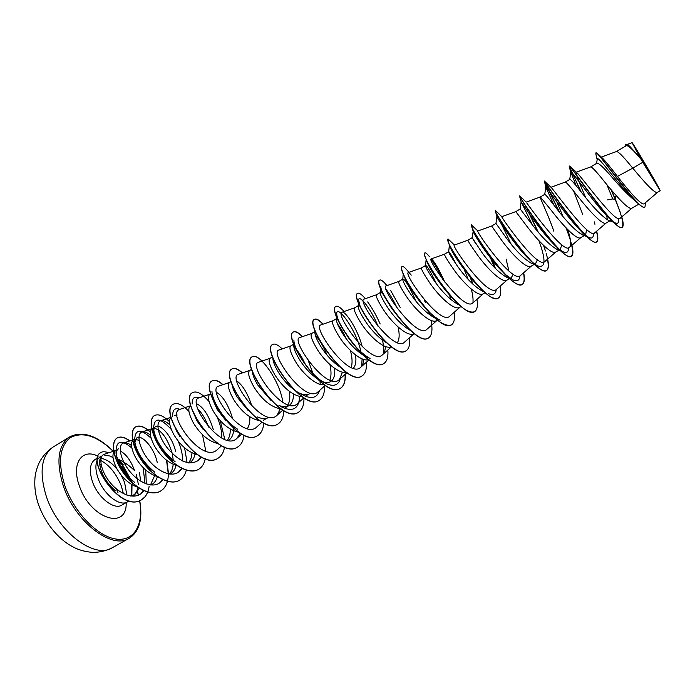 <?xml version="1.0" encoding="UTF-8"?>
<svg xmlns="http://www.w3.org/2000/svg" width="695" height="695" viewBox="0 0 695 695"><rect width="100%" height="100%" fill="white"/><g stroke="black" fill="none" stroke-linecap="round" stroke-linejoin="round"><path stroke-width="1.04" d="M650.928 173.854L659.26 189.257L633.171 144.768C631.025 140.355 641.867 158.147 650.928 173.854M130.295 478.603L123.015 465.693L118.054 460.359M139.365 488.298L134.3 494.675L130.695 496.039M101.175 470.454C103.694 477.908 108.472 484.702 115.509 490.844L114.831 490.314C110.019 486.265 106.196 481.418 103.364 475.78L101.175 470.454C98.777 463.009 99.142 458.083 102.252 455.694M97.491 459.569C95.206 464.251 95.397 470.498 98.064 478.308C103.468 494.284 119.766 507.081 127.48 501.877L128.94 500.791M131.824 495.761L132.007 484.745M133.492 495.092L135.812 493.415L138.244 487.586M138.392 484.337L136.307 474.624M117.498 458.865C124.118 461.888 129.835 465.85 134.639 470.75C130.877 460.611 126.073 454.035 120.235 451.003M131.668 495.813L131.129 484.198M642.745 162.291L640.894 159.085C633.015 149.738 628.15 145.264 626.299 145.663L616.491 151.519C618.255 151.475 622.902 156.114 630.487 165.41L632.78 168.155L642.745 162.291L660.241 190.743L657.87 186.069C651.302 174.019 632.05 141.615 632.076 142.692L640.894 159.085M635.995 201.533C629.071 196.051 620.896 187.746 611.47 176.634C603.512 167.356 598.664 162.882 596.918 163.203L590.663 166.939M638.879 204.156L631.911 208.17C628.932 210.715 615.171 194.904 603.955 181.065C596.527 171.726 592.114 167.009 590.715 166.913L576.32 172.178M551.005 187.285L565.322 182.064C566.408 182.281 570.595 187.077 577.875 196.442C588.83 210.264 602.774 225.771 606.101 223.034L610.723 220.376L608.203 220.211C601.575 216.015 593.026 207.171 582.549 193.688C575.156 184.21 570.916 179.44 569.839 179.362L565.313 182.064M606.613 214.477L607.291 219.768M586.554 229.541L585.668 234.71M526.167 202.115L540.363 196.963L552.23 211.567C562.924 225.371 577.05 240.574 580.716 237.647L585.181 235.075L582.245 234.84C575.321 230.592 566.842 221.931 556.825 208.856C549.615 199.396 545.61 194.539 544.819 194.305L540.354 196.972C539.329 197.033 548.381 214.911 553.811 231.235M581.976 231.331L582.08 234.771M561.821 244.883L560.213 249.453L556.66 249.21C549.484 244.927 541.101 236.448 531.527 223.781L520.207 208.995L515.812 211.619L527.01 226.44C537.461 240.218 551.752 255.126 555.739 252.024L559.518 249.853M557.39 247.385L557.234 249.436M537.374 259.791L535.576 263.64L531.44 263.344C524.065 259.027 515.803 250.721 506.655 238.446L495.987 223.451L491.66 226.031L502.207 241.069C512.415 254.822 526.862 269.452 531.18 266.168L535.576 263.64M532.952 262.797L532.752 263.813M513.231 274.325L511.338 277.592M508.627 277.913L506.594 277.253C499.036 272.874 490.905 264.752 482.182 252.876L472.157 237.673L475.528 243.372M506.082 259.053L508.949 271.128M509.461 278.669L507.003 280.085C502.389 283.534 487.786 269.182 477.812 255.456C471.141 246.021 467.839 240.939 467.9 240.218L472.157 237.673L473.165 231.435L471.384 224.971L477.891 230.983C475.085 230.306 513.136 284.585 520.486 275.515L531.397 266.046M483.659 291.5L482.095 290.91C474.424 286.522 466.423 278.573 458.109 267.071C451.985 258.297 448.84 253.197 448.683 251.772L448.709 251.668C449.457 251.816 452.019 256.142 456.372 264.656M485.249 292.612L483.216 293.785C478.308 297.39 463.556 283.317 453.818 269.608C447.302 260.191 444.201 255.048 444.522 254.17L448.709 251.668M459.004 304.81L457.944 304.358C450.178 299.919 442.341 292.152 434.427 281.041C428.615 272.562 425.661 267.436 425.548 265.672L425.627 265.447C427.112 265.777 430.709 271.867 436.399 283.716M461.028 306.556L459.812 307.26C454.608 311.03 439.727 297.217 430.196 283.534C423.846 274.134 420.944 268.922 421.5 267.914L421.535 267.896M434.557 317.754L434.14 317.572C426.313 313.115 418.651 305.513 411.127 294.784C405.619 286.601 402.839 281.466 402.77 279.399L402.909 279.008C405.202 279.538 409.564 286.948 416.001 301.239M437.398 320.16L436.764 320.525C431.291 324.443 416.27 310.891 406.966 297.243C400.763 287.852 398.053 282.587 398.852 281.432L385.942 285.975C379.652 286.627 417.235 340.333 427.086 329.143L437.129 320.317M410.432 330.464C402.666 325.929 395.255 318.545 388.192 308.311C382.988 300.431 380.365 295.314 380.321 292.96L380.539 292.36C381.164 292.074 382.528 293.36 384.63 296.218M414.142 333.548L414.081 333.591C408.339 337.657 393.188 324.348 384.092 310.726C378.037 301.352 375.526 296.027 376.542 294.75L380.539 292.36M398.131 327.006C399.703 334.199 399.451 339.412 397.392 342.635M386.576 342.87C379.018 338.17 372.034 331.089 365.622 321.629C360.705 314.044 358.229 308.954 358.194 306.356L358.516 305.505L359.854 305.913M391.224 346.709C384.943 350.045 370.218 337.171 361.582 324C355.675 314.644 353.338 309.266 354.58 307.859L358.516 305.505M362.972 354.98C355.727 350.202 349.203 343.452 343.399 334.729C338.769 327.467 336.432 322.419 336.397 319.604L336.832 318.458L332.957 320.769C331.498 322.298 333.661 327.727 339.429 337.066C347.596 349.767 361.834 362.191 368.602 359.61M355.597 354.971C356.413 361.157 355.658 365.587 353.329 368.272M339.62 366.804C332.783 362.008 326.746 355.623 321.524 347.63C317.163 340.68 314.965 335.702 314.913 332.697L315.2 331.463M350.419 350.471C352.296 357.508 352.565 363.19 351.218 367.499M346.258 372.268C339.099 374.179 325.356 362.182 317.615 349.933C311.977 340.611 309.996 335.129 311.655 333.478L315.313 331.298M334.651 368.367C335.164 374.118 334.226 378.236 331.828 380.721M330.585 381.659C327.858 383.154 324.287 382.737 319.874 380.408C312.35 375.908 305.722 369.219 299.979 360.331C295.888 353.685 293.803 348.786 293.75 345.641L293.889 344.529M329.934 364.58C331.385 371.052 331.359 376.247 329.856 380.148M324.209 384.7C316.72 386.003 303.48 374.423 296.131 362.608C290.632 353.303 288.816 347.769 290.675 346.006L293.759 344.164M305.348 396.176L309.518 393.787C306.53 395.403 302.673 394.925 297.938 392.354C290.571 387.871 284.177 381.364 278.773 372.841C274.933 366.508 272.97 361.713 272.883 358.446L272.892 357.873M302.438 396.906C292.89 395.716 283.742 388.435 274.985 375.074C269.608 365.796 267.957 360.21 270.016 358.333L272.536 356.83M293.481 394.187C293.49 399.912 291.917 403.76 288.764 405.741C286.166 407.183 282.9 407.07 278.947 405.42M270.902 400.329L257.88 385.16C254.631 379.757 252.798 375.378 252.389 372.025M289.459 391.45C290.406 398.296 289.502 403.326 286.748 406.532M288.764 405.741L284.264 408.269M280.945 408.903C271.345 407.357 262.415 400.181 254.153 387.367C248.906 378.097 247.411 372.477 249.653 370.487L251.633 369.306M263.474 420.171L268.313 417.513C265.438 419.094 261.824 418.911 257.471 416.974M248.341 410.728L237.308 397.297C234.432 392.449 232.729 388.366 232.199 385.065M259.73 420.692C250.122 418.833 241.426 411.761 233.633 399.469C228.507 390.216 227.161 384.552 229.593 382.467L231.044 381.598M225.875 420.597L217.04 409.251L212.54 398.965M249.783 416.878C250.078 421.813 249.262 425.722 247.342 428.607M238.776 432.281C229.211 430.144 220.758 423.177 213.417 411.388C208.413 402.162 207.223 396.454 209.829 394.265L210.767 393.7M233.781 428.511C233.633 433.819 232.104 437.633 229.194 439.961M203.322 429.64L197.067 421.031L192.958 411.614M230.28 429.136C230.366 433.819 229.419 437.511 227.421 440.23M218.1 443.671C208.613 441.282 200.412 434.436 193.505 423.133C188.623 413.925 187.563 408.182 190.343 405.889L190.795 405.628M179.936 436.59L175.852 429.719M197.675 454.869C188.31 452.254 180.379 445.53 173.88 434.705C169.128 425.566 168.207 419.789 171.109 417.374M195.165 453.097C194.47 457.762 192.558 461.037 189.448 462.913M171.291 429.44C160.05 417.217 154.134 417 153.543 428.789C155.567 440.726 162.786 451.741 175.201 461.836L172.03 459.725C166.253 455.546 161.579 450.325 158.008 444.062L153.856 432.646C153.56 429.545 154.142 427.538 155.611 426.626C160.224 423.377 172.412 436.521 175.67 451.672M191.976 452.888C191.724 457.145 190.534 460.49 188.415 462.94M177.503 465.885C168.312 463.061 160.658 456.467 154.542 446.112C150.146 437.572 149.208 431.873 151.736 429.015M176.165 464.964C175.288 469.134 173.376 472.096 170.44 473.86M151.927 470.237C146.523 466.154 142.188 461.185 138.904 455.329L135.021 444.652L134.648 441.099C134.717 429.015 140.216 428.077 151.154 438.284M154.281 428.233C161.64 430.257 167.66 438.719 172.325 453.626L173.263 460.394M173.177 464.408C172.777 468.491 171.491 471.697 169.311 474.042M157.583 476.709C148.582 473.712 141.224 467.257 135.49 457.345C130.938 448.205 130.295 442.35 133.562 439.787L134.474 439.24M157.383 476.57C156.358 480.315 154.464 483.008 151.692 484.65M116.048 453.34C118.115 463.852 124.309 473.538 134.621 482.399L132.05 480.523C127.063 476.579 123.067 471.879 120.07 466.441L116.465 456.58L116.048 453.34C115.674 440.691 120.947 438.91 131.859 448.006M154.611 475.71L150.468 484.971M138.401 487.49C129.461 484.476 122.233 478.125 116.708 468.421C112.26 459.308 111.747 453.418 115.162 450.768L115.761 450.412M573.792 191.351L582.697 214.39M362.06 315.93L363.407 318.197M337.544 324.035C340.385 327.441 343.278 332.34 346.223 338.726M315.374 335.355C319.326 339.273 323.201 345.849 327.015 355.076M308.389 360.896L312.385 371.973M293.898 347.109L295.584 348.673M296.782 350.028C299.736 353.529 302.551 358.29 305.244 364.293M287.365 382.563L287.939 384.465M236.917 381.068C242.668 385.169 247.568 393.257 251.633 405.341M216.632 392.432C223.121 396.341 228.438 405.029 232.59 418.494M196.711 403.778C203.487 407.122 209.03 415.766 213.348 429.71M197.927 409.094C202.175 413.299 205.711 419.276 208.543 427.034M174.584 415.297L177.138 415.054M151.884 428.885L155.611 426.626M134.882 442.498L136.906 437.789C141.745 434.418 154.055 447.302 157.226 462.427M135.551 439.31L139.078 440.448M116.265 454.495C116.213 451.637 116.951 449.734 118.463 448.805M597.969 154.003L602.061 157.756C604.789 160.337 609.915 166.557 617.447 176.408C629.27 191.516 642.084 206.476 644.378 203.592L657.661 192.228M629.514 146.046L639.991 157.591M660.241 190.743L657.574 192.28C655.124 194.348 643.761 181.438 632.78 168.155L617.447 176.408M139.556 472.73L140.572 481.105M607.604 199.873L612.721 198.961L606.883 184.618M597.214 159.311L597.248 159.103C597.118 154.151 620.6 187.389 633.241 199.091L634.752 200.429M612.721 198.961L615.249 199.535L611.027 189.579M596.032 154.863L595.893 152.883C596.857 150.276 624.588 190.612 637.932 203.279C641.32 206.519 643.579 207.831 644.725 207.214L644.83 207.145M625.404 146.202L625.743 144.178C627.611 144.03 632.641 148.982 640.842 159.016M615.779 196.138L615.457 199.422L611.557 190.213M595.893 152.883L597.066 153.161C603.017 158.312 641.155 212.627 644.943 207.084L645.551 202.584M625.743 144.178L628.671 145.307L639.765 157.348M115.5 450.568L104.38 454.217C98.343 455.911 100.097 470.098 109.888 482.234C119.575 494.484 134.474 500.044 141.71 493.024L143.804 490.514M146.306 483.946L145.733 470.029M131.529 445.556C128.401 443.21 125.743 442.359 123.545 443.01C117.759 444.644 119.67 458.709 129.392 470.88C138.983 483.112 153.543 488.889 160.502 482.13L162.595 479.576M150.494 435.218C147.097 432.394 144.265 431.308 141.98 431.969C136.437 433.541 138.653 447.528 148.4 459.734C158.043 472.018 172.412 477.986 179.232 471.392L181.621 468.282M169.875 424.984C166.174 421.5 163.108 420.093 160.684 420.77C155.411 422.256 157.895 436.182 167.695 448.431C179.397 461.836 189.579 465.85 198.231 460.49L200.898 456.797M190.56 405.767L179.666 409.416C165.853 412.804 202.453 465.276 217.518 449.422L221.592 445.73M221.792 438.085C221.913 431.178 220.28 424.002 216.901 416.566M192.194 403.96C192.02 398.035 194.261 396.011 198.926 397.887C185.791 401.032 222.496 453.626 237.082 438.197L240.183 433.159M229.758 382.372L218.465 386.185C206.041 389.087 242.824 441.794 256.942 426.799L262.102 422.152M249.792 370.409L238.298 374.318C226.596 376.968 263.466 429.779 277.088 415.236L280.38 408.886M270.129 358.272L258.436 362.269C247.446 364.649 284.437 417.591 297.547 403.5L303.871 397.835M290.771 345.945L278.877 350.037C268.644 352.156 305.704 405.202 318.319 391.58L325.251 385.386M311.734 333.435L299.632 337.614C290.145 339.447 327.328 392.64 339.403 379.479L342.47 372.146M333.009 320.734L320.708 324.999C312.003 326.563 349.272 379.87 360.818 367.186C362.547 365.579 363.528 362.99 363.754 359.437M362.217 346.727C357.908 329.248 345.076 310.648 342.114 312.194C334.199 313.454 371.573 366.899 382.563 354.702C384.326 353.06 385.256 350.315 385.343 346.475M376.577 294.732L363.859 299.189C356.743 300.153 394.239 353.729 404.646 342.027L414.203 333.6M409.616 273.248L411.275 275.116L408.373 272.553C402.926 272.883 440.647 326.737 449.874 316.06L460.133 307.077M450.725 299.441L449.526 294.967M444.8 282.101C439.935 271.363 435.93 264.1 432.794 260.312L431.169 258.922C426.591 258.931 464.399 312.906 473.034 302.768L483.503 293.62M472.991 284.272L470.541 277.618M467.9 240.218L454.339 245.066C450.629 244.718 488.568 298.859 496.569 289.25L507.254 279.937M495.396 268.487L492.668 260.695M515.812 211.619L501.816 216.666C499.931 215.624 538.095 270.051 544.793 261.555L555.93 251.92M519.843 196.025L526.184 202.123C525.985 201.915 563.636 255.239 569.509 247.368C571.151 245.613 571.029 241.243 569.135 234.258L567.772 229.619M562.993 216.458L556.625 201.411M596.649 231.2C598.23 237.256 598.221 240.826 596.605 241.921C589.855 248.602 542.96 179.11 544.411 181.056L551.178 187.441C553.541 189.483 589.673 240.088 594.633 232.929L606.231 222.956M585.703 197.562C579.031 182.368 575.816 173.941 576.033 172.282M621.799 216.875L622.016 217.804C623.502 223.217 623.571 226.37 622.225 227.282C616.795 233.372 571.629 167.182 569.709 166.044L576.815 172.638C581.55 176.712 616.1 224.728 620.183 218.256L632.016 208.109M100.653 456.12L97.656 459.265M113.007 457.71L110.279 456.094L103.92 454.964M128.384 476.614L121.955 466.258M618.611 218.578C619.071 222.582 617.985 224.051 615.362 222.965L613.259 221.731M611.878 220.68L608.742 217.856C593.964 203.461 570.239 168.303 570.777 172.073L576.311 185.982M593.365 233.39C593.6 237.421 592.227 238.819 589.264 237.586C587.171 236.647 584.469 234.536 581.159 231.261C566.095 216.414 545.201 184.705 545.757 187.016L554.028 205.303M568.51 247.854C568.527 251.99 566.868 253.354 563.532 251.955C560.969 250.782 557.729 248.219 553.802 244.249C538.903 229.281 520.772 201.081 521.128 201.767L532.474 224.989M538.912 240.67C545.914 259.574 545.662 268.044 538.165 266.081C535.072 264.647 531.241 261.546 526.662 256.794C512.649 242.355 497.385 218.213 496.925 216.527L496.864 216.301M501.547 224.224L511.129 244.136M519.947 275.889C519.582 280.398 517.315 281.762 513.153 279.972L505.586 274.638M502.659 271.884L499.714 268.843C486.96 255.247 474.355 235.014 473.165 231.435M496.247 289.502C495.683 294.272 493.094 295.644 488.481 293.62M479.185 286.809L472.904 280.328C460.577 265.351 452.897 254.101 449.865 246.577L449.439 245.283M464.243 269.695L468.204 279.425M471.28 289.077C472.791 294.767 473.338 299.363 472.921 302.855M448.909 294.246L446.147 291.083C436.417 278.912 430.066 269.252 427.104 262.102L426.27 259.609M443.427 287.026L443.766 287.852M440.152 320.247C433.723 316.842 426.756 310.361 419.259 300.787C412.526 291.935 407.8 284.464 405.072 278.365L403.439 273.813M400.737 319.961L391.424 308.024L384.561 296.765C382.033 291.822 380.782 288.434 380.808 286.627M386.22 289.546C389.773 293.968 393.526 300.336 397.462 308.667M359.984 305.67L358.611 300.197C358.516 293.82 370.652 307.668 378.123 326.468M382.085 338.474C383.649 344.72 384.04 349.88 383.258 353.955M364.649 355.91L370.053 358.524C362.121 353.99 354.467 346.414 347.092 335.807M340.307 324.417C337.909 319.483 336.719 315.886 336.736 313.636C336.554 303.941 356.222 328.97 361.018 352M361.313 353.408L361.426 353.99M362.078 358.846L361.721 366.187M340.42 378.575C338.335 385.682 333.14 387.15 324.843 382.954C310.152 375.491 293.247 348.369 293.924 340.072M320.056 381.52L320.195 384.335M319.5 390.52C317.146 398.009 311.534 399.451 302.673 394.856L297.938 392.354M299.667 396.689C298.807 409.147 292.508 412.439 280.771 406.549M279.425 408.79L278.808 413.099M237.794 429.302C224.589 421.457 212.105 400.998 211.949 391.407M239.697 432.863L239.202 435.435M172.725 416.427C172.429 409.824 174.819 407.47 179.883 409.338M178.016 440.83C181.091 447.728 182.663 454.469 182.742 461.063M154.811 472.244C143.413 462.74 136.689 452.367 134.648 441.099M143.101 467.544L145.02 483.442M143.213 490.236L141.05 493.589M615.249 199.535C621.921 215.511 624.171 224.798 622.008 227.404C620.522 228.168 617.577 226.362 613.172 221.992C597.222 206.224 569.101 163.646 569.274 166.105L580.577 191.247M596.458 231.365C598.021 237.395 598.004 240.948 596.397 242.042C594.468 242.989 590.759 240.696 585.26 235.162C568.484 218.343 543.394 179.362 544.202 181.186L559.015 211.601M565.878 227.647C572.332 243.78 574.113 253.371 571.203 256.438C568.762 257.584 564.201 254.726 557.52 247.854C541.153 231.148 519.808 197.441 519.591 196.181L523.266 202.332M529.303 213.739L537.635 231.374M547.434 259.27C548.755 265.507 548.416 269.278 546.418 270.59C543.386 271.954 537.887 268.435 529.929 260.043C514.456 243.806 496.595 215.181 495.431 211.358L495.466 210.489L501.842 216.71M523.517 272.883C524.708 279.225 524.212 283.108 522.032 284.524C518.279 286.088 511.746 281.796 502.442 271.641C488.342 256.307 473.729 232.582 471.731 226.787M490.505 257.975L494.466 267.532M498.141 298.181L498.046 298.233C493.424 299.988 485.736 294.758 474.989 282.544C462.774 268.609 451.229 249.67 448.553 242.607L448.084 238.984L454.434 245.031M470.098 277.088L472.722 284.02M474.52 311.673L474.424 311.734C468.699 313.619 459.708 307.216 447.458 292.508C436.981 279.155 429.84 268.009 426.026 259.053C424.541 255.447 424.115 253.432 424.767 253.006L424.871 252.963M431.039 259.139C434.679 264.196 438.597 270.954 442.776 279.416M449.291 294.697L450.091 296.965M451.281 324.956L451.185 325.008C443.923 326.919 433.35 318.892 419.485 300.926C412.752 291.813 407.748 283.751 404.481 276.732C401.788 270.781 400.963 267.436 401.997 266.698L402.188 266.585C403.265 266.089 405.489 268.018 408.877 272.379M428.398 338.031L428.302 338.083C415.349 348.117 371.365 282.352 379.592 280.172L379.687 280.128M405.871 350.897L405.784 350.949C392.058 361.409 348.464 296.148 357.525 293.446L357.621 293.394M367.664 301.925C372.051 307.85 376.221 315.209 380.165 324M383.701 363.572L383.605 363.624C369.141 374.483 325.929 309.735 335.798 306.512L335.894 306.46M361.852 376.056L361.765 376.108C346.57 387.341 303.75 323.088 314.409 319.37C316.164 318.475 319.014 320.091 322.949 324.226M345.094 374.414C345.432 381.503 343.817 386.159 340.255 388.392C324.383 400.016 281.918 336.258 293.333 332.045C295.253 331.046 298.251 332.592 302.325 336.684M319.153 400.45L319.066 400.502C302.507 412.474 260.425 349.185 272.579 344.529L272.666 344.477M298.285 412.37L298.198 412.422C280.997 424.758 239.271 361.956 252.129 356.83C258.549 352.009 279.494 379.175 282.943 402.457M277.722 424.124L277.635 424.176C259.8 436.834 218.43 374.492 231.982 368.941C234.389 367.664 237.812 369.01 242.268 372.972M257.463 435.695L257.385 435.748C238.941 448.744 197.91 386.863 212.131 380.886C214.686 379.513 218.256 380.791 222.834 384.709M237.499 447.111L237.412 447.154C218.378 460.455 177.703 399.034 192.567 392.649L192.645 392.597M217.822 458.344L217.743 458.396C198.145 472.009 157.791 411.032 173.29 404.238L173.368 404.195M198.431 469.429L198.353 469.472C189.483 474.789 173.107 465.919 162.17 450.803C151.128 435.739 148.278 419.033 154.281 415.671L154.359 415.627M179.319 480.349L179.24 480.393C170.153 485.831 153.647 477.17 142.805 462.149C131.85 447.189 129.296 430.44 135.551 426.939C139.374 424.958 144.325 426.713 150.398 432.212M166.539 460.264L168.381 474.755M168.364 475.059C167.938 482.79 165.28 488.159 160.397 491.165C151.11 496.708 134.483 488.255 123.727 473.338C112.868 458.492 110.592 441.707 117.073 438.041C120.374 436.225 124.587 437.207 129.73 440.969M149.138 486.196C148.287 492.72 145.689 497.29 141.346 499.905C120.461 513.405 85.224 459.291 100.81 452.671L100.888 452.627M615.457 199.422L620.913 214.077M572.298 173.081L581.185 192.002M545.749 187.103L544.402 181.056L559.597 212.323M566.295 228.099L570.239 239.149M571.942 245.266C573.392 251.425 573.219 255.108 571.412 256.316C563.662 263.527 517.158 194.504 519.738 195.894L519.53 196.016M523.378 202.054L525.168 205.329M530.198 215.016L538.156 231.991M543.516 245.37L545.436 250.982M546.079 253.093C548.981 262.788 549.163 268.583 546.626 270.477C537.939 278.209 491.878 209.751 495.466 210.489M523.7 272.718C524.907 279.095 524.421 282.987 522.232 284.411C512.632 292.621 467.005 224.72 471.584 224.85M491.061 258.679L494.857 267.931M500.157 286.123C501.251 292.586 500.609 296.591 498.237 298.12C487.76 306.825 442.55 239.471 448.084 238.984M476.987 299.31C477.96 305.878 477.17 309.979 474.624 311.621C463.287 320.769 418.494 253.953 424.958 252.893C425.627 252.554 427.078 253.762 429.31 256.49M448.64 292.36L449.048 293.438M454.174 312.29C455.034 318.953 454.104 323.158 451.376 324.895C439.223 334.504 394.838 268.218 402.188 266.585M424.306 299.988L425.366 302.542M428.798 312.081L429.606 314.8M430.969 320.395C432.846 329.717 432.029 335.581 428.494 337.979C415.541 348.004 371.556 282.24 379.774 280.059C381.025 279.459 383.414 281.319 386.95 285.619M390.547 290.388L400.172 307.39M409.607 337.657C410.25 344.503 409.042 348.899 405.967 350.845C392.249 361.296 348.655 296.035 357.708 293.333C359.133 292.63 361.687 294.411 365.353 298.668M387.827 350.045C388.375 356.987 387.028 361.478 383.788 363.52C369.332 374.37 326.12 309.623 335.98 306.399C337.579 305.6 340.281 307.303 344.094 311.508M366.387 362.243C366.83 369.28 365.353 373.858 361.947 376.004C346.762 387.237 303.932 322.975 314.583 319.266C316.347 318.371 319.205 319.995 323.149 324.157M345.259 374.266C345.615 381.381 344.008 386.055 340.437 388.288C324.565 399.912 282.101 336.145 293.507 331.941C295.436 330.942 298.442 332.505 302.525 336.615M324.452 386.099C324.713 393.301 322.975 398.07 319.24 400.398C302.69 412.37 260.599 349.081 272.753 344.425C274.846 343.33 277.991 344.824 282.205 348.89M303.958 397.887C304.097 405.107 302.238 409.92 298.372 412.326C281.18 424.654 239.445 361.843 252.294 356.726C254.552 355.536 257.845 356.961 262.189 360.983M283.751 410.615C283.569 417.269 281.588 421.752 277.809 424.08C259.973 436.729 218.604 374.388 232.147 368.845C234.562 367.559 237.994 368.915 242.459 372.902M263.77 423.038C263.318 429.197 261.251 433.402 257.55 435.652C239.115 448.649 198.084 386.759 212.296 380.782C214.859 379.409 218.439 380.695 223.026 384.648M244.032 435.183C243.354 440.917 241.2 444.878 237.577 447.059C218.551 460.359 177.868 398.939 192.732 392.545C196.755 390.668 202.202 393.674 209.065 401.562M220.219 420.588L224.824 439.448M224.537 447.076C223.668 452.436 221.453 456.181 217.909 458.3C198.31 471.914 157.956 410.927 173.446 404.142C177.321 402.24 182.49 404.672 188.953 411.423M202.462 434.618L205.833 451.177M205.286 458.726C204.252 463.765 201.993 467.318 198.518 469.386C189.648 474.694 173.263 465.824 162.326 450.707C151.284 435.643 148.443 418.937 154.438 415.575C158.243 413.638 163.247 415.662 169.45 421.648M184.601 447.823L187.077 462.653M186.269 470.168C185.105 474.911 182.811 478.29 179.397 480.306C170.31 485.736 153.803 477.074 142.962 462.053C132.015 447.094 129.452 430.353 135.707 426.843C139.495 424.88 144.395 426.6 150.415 432.003M154.724 436.651L162.534 449.1M166.765 460.438L168.555 473.912M167.547 481.27C166.261 485.814 163.933 489.08 160.554 491.07C151.267 496.621 134.639 488.168 123.884 473.252C113.024 458.396 110.74 441.612 117.229 437.954C120.53 436.13 124.761 437.12 129.913 440.908M147.853 492.008L145.229 496.621L141.502 499.809C120.617 513.318 85.381 459.204 100.957 452.584C102.365 451.42 104.971 451.489 108.759 452.775M118.037 459.1L123.267 464.79M646.88 169.033L635.282 148.878M46.2 496.039C57.685 531.901 94.729 559.553 112.373 547.695C105.901 551.031 99.011 552.568 91.705 552.317C84.225 551.535 77.97 549.71 72.914 546.843C60.691 540.684 46.252 525.959 38.416 504.353C35.515 495.752 34.342 487.264 34.915 478.89C35.089 474.685 36.314 469.716 38.572 463.991C41.917 456.928 46.826 451.237 53.289 446.928C41.335 455.503 38.972 471.87 46.2 496.039M112.373 547.695L129.14 538.304C111.921 549.936 75.051 521.849 63.297 485.866C55.869 461.619 57.998 445.295 69.682 436.886L53.289 446.928M137.41 491.921L138.34 495.214M139.573 500.713C144.039 524.152 134.3 541.839 115.883 539.042C97.561 536.514 73.957 512.18 64.748 485.414C57.572 461.784 59.605 445.764 70.855 437.346C83.174 431.395 97.291 436.052 113.207 451.316M127.48 501.877L121.912 505.074C114.128 510.312 97.813 497.585 92.444 481.626C88.951 470.663 89.855 463.261 95.145 459.412L97.682 457.892M101.044 458.335C106.561 459.221 111.956 462.896 117.229 469.36M121.078 474.989L124.605 482.452L126.838 495.075M126.169 502.633C127.359 530.711 90.194 518.93 79.3 485.709C71.029 463.435 82.106 447.832 98.108 456.259M117.994 492.625L116.334 488.854M101.305 465.546L99.637 463.669M129.14 538.304C139.33 531.779 142.866 519.226 139.747 500.652M138.496 495.144L137.523 491.765M123.371 493.589L121.295 485.857C116.256 473.599 109.41 465.137 100.766 460.481M135.169 494.11L133.205 496.221M560.213 249.453L559.727 249.731M151.692 484.658L151.032 485.041M425.627 265.447L421.5 267.914L408.373 272.553M402.909 279.008L398.852 281.432M627.437 144.395L632.076 142.684M597.161 159.65L595.78 153.803M633.241 199.091L637.932 203.279M141.71 493.024L144.239 490.705M123.545 443.01L133.866 439.605M160.502 482.13L163.056 479.793M141.98 431.969L151.675 428.754M179.232 471.392L182.281 468.604M160.684 420.77L171.1 417.304M198.231 460.49L201.785 457.249M198.918 397.887L210.012 394.152M237.082 438.197L241.695 434.028M277.088 415.236L282.83 410.085M284.672 408.425L285.714 407.496M339.403 379.479L346.961 372.746M360.818 367.186L369.019 359.906M342.114 312.194L354.624 307.833M382.563 354.702L391.433 346.857M431.169 258.922L444.522 254.17M477.882 230.983L491.66 226.031M569.509 247.368L580.872 237.56M601.331 157.096L616.526 151.501M608.742 217.856L613.172 221.992M570.777 172.49L569.222 166.331M581.159 231.261L585.26 235.162M553.802 244.249L557.52 247.854M520.19 209.004L521.12 201.767L519.591 196.181M526.662 256.794L529.929 260.043M496.925 216.527L495.431 211.358M499.714 268.843L502.442 271.641M472.904 280.328L474.989 282.544M449.865 246.577L448.553 242.607M446.147 291.083L447.458 292.508M427.104 262.102L426.026 259.053M405.072 278.365L404.481 276.732M391.424 308.024L384.561 296.765M608.203 220.211L613.39 222.2M613.963 222.426L615.362 222.965M570.777 172.073L569.735 179.432M589.264 237.586L582.245 234.84M545.757 187.016L544.767 194.331M563.532 251.955L556.66 249.21M538.165 266.081L535.124 264.838M534.507 264.595L531.44 263.344M496.855 216.336L495.987 223.451M508.975 278.235L506.594 277.253M484.441 291.909L482.095 290.918M449.387 245.109L448.683 251.772M426.157 259.417L425.548 265.672M403.248 273.926L402.77 279.399M380.678 288.321L380.321 292.96M358.49 302.021L358.194 306.356M336.571 316.607L336.397 319.604M315.017 330.516L314.913 332.697M324.843 382.954L319.874 380.408M293.794 344.268L293.75 345.641M153.543 428.789L153.856 432.646M432.794 260.312L431.821 259.252M544.272 246.221L545.028 249.123M594.364 221.887L594.929 224.285M113.381 451.264C96.84 435.339 82.271 430.553 69.682 436.886M596.597 163.395L597.248 159.103"/></g></svg>
